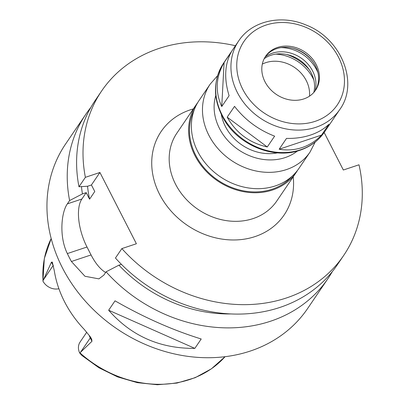 <?xml version="1.0" encoding="UTF-8"?>
<svg xmlns="http://www.w3.org/2000/svg" width="405" height="405" viewBox="0 0 405 405"><rect width="100%" height="100%" fill="white"/><g stroke="black" fill="none" stroke-linecap="round" stroke-linejoin="round"><path stroke-width="0.61" d="M234.541 106.353C245.01 119.905 258.37 129.838 274.62 136.151L267.27 146.974C249.48 142.924 236.12 132.987 227.19 117.172L234.541 106.353M221.748 106.54C215.014 91.738 215.789 77.087 224.081 62.578L231.432 51.759C224.679 64 223.899 78.656 229.098 95.722L221.748 106.54L224.081 62.578M267.27 146.974L227.19 117.172M321.57 135.067C315.976 140.894 309.491 145.061 302.115 147.552C294.718 149.992 287.064 150.549 279.156 149.227L286.507 138.409C295.184 138.601 303.224 137.472 310.625 135.027C317.996 132.541 324.096 128.947 328.921 124.249L321.57 135.067L279.156 149.227M197.726 102.581A60.386 51.157 34.2 0 0 196.283 104.581A60.386 51.157 34.2 0 0 204.52 169.503A60.386 51.157 34.2 0 0 272.57 189.991A60.386 51.157 34.2 0 0 296.176 172.459A60.386 51.157 34.2 0 0 297.503 170.378M194.197 109.968A59.459 50.372 34.2 0 0 207.416 171.431A59.459 50.372 34.2 0 0 272.165 189.201A59.459 50.372 34.2 0 0 291.939 176.383M217.546 75.72L210.154 84.169L199.057 100.501A60.386 51.157 34.2 0 0 207.294 165.417A60.386 51.157 34.2 0 0 275.344 185.91A60.386 51.157 34.2 0 0 298.951 168.374L310.048 152.047L315.181 142.059M221.368 114.691A44.13 37.387 34.2 0 0 277.541 152.857M303.785 98.936A30.193 25.581 34.2 0 0 315.586 90.168A30.193 25.581 34.2 0 0 304.99 52.042A30.193 25.581 34.2 0 0 265.639 56.229A30.193 25.581 34.2 0 0 269.755 88.69A30.193 25.581 34.2 0 0 303.785 98.936M315.171 90.76A30.193 25.581 34.2 0 0 312.781 61.545A30.193 25.581 34.2 0 0 293.281 48.296A30.193 25.581 34.2 0 0 265.245 56.837M313.166 62.081A33.443 28.335 34.2 0 0 292.643 48.139M317.93 72.652A35.999 30.497 34.2 0 0 281.065 47.603M315.05 90.922A31.352 26.563 34.2 0 0 300.966 57.966A31.352 26.563 34.2 0 0 265.138 57.004M313.804 92.451A31.352 26.563 34.2 0 0 299.578 60.006A31.352 26.563 34.2 0 0 264.176 58.73M309.202 69.604A44.13 37.387 34.2 0 0 287.11 54.594M313.814 79.952A39.482 33.448 34.2 0 0 275.79 54.118M309.491 96.167A31.519 26.7 34.2 0 0 294.521 67.448A31.519 26.7 34.2 0 0 262.308 64.106M235.432 45.724A146.321 123.96 34.2 0 0 101.625 90.988A146.321 123.96 34.2 0 0 85.384 177.329L99.924 172.474L136.394 243.744L121.854 248.599A146.321 123.96 34.2 0 0 343.678 255.454A146.321 123.96 34.2 0 0 358.992 164.789L343.349 170.009L324.162 132.506M42.92 281.116L43.036 280.685A105.776 89.611 34.2 0 1 51.187 238.555L44.327 258.517L42.92 281.116A13.38 11.335 34.2 0 0 58.902 288.73M43.036 280.685L51.45 262.167L53.161 265.513A13.38 11.335 34.2 0 0 53.344 265.857M79.947 353.307L81.921 355.499L98.886 367.745L117.607 376.918L137.366 382.664L157.393 384.75L176.919 383.079L195.18 377.693L211.445 368.788L225.058 356.699A105.776 89.611 34.2 0 1 189.925 379.45A105.776 89.611 34.2 0 1 79.957 352.841L79.689 352.978L79.947 353.307M86.746 332.232L80.129 341.967A13.38 11.335 34.2 0 0 79.689 352.978M80.468 352.35L90.244 337.967L91.955 341.314L79.957 352.841M91.955 341.314L91.662 338.985L89.976 336.378L84.301 329.462A107.836 91.358 34.2 0 1 54.321 270.879L52.316 262.096L51.45 262.167M194.83 348.381C159.924 348.67 131.2 335.953 108.656 310.225L115.035 300.834C143.831 317.363 172.555 330.08 201.209 338.99L194.83 348.381L108.656 310.225M105.634 272.474A37.159 16.58 71.5 0 1 91.059 254.937L87.004 247.015A37.159 16.58 71.5 0 1 81.891 199.012L86.23 192.633L89.576 199.169L94.775 191.514L91.429 184.979L87.642 186.239L78.975 186.766L85.384 177.329M121.404 264.333L118.913 265.164L106.075 271.821L103.827 275.132L98.896 278.868L84.954 276.271L71.407 261.498A146.321 123.96 -145.8 0 1 67.351 253.576C58.938 236.647 61.302 212.24 67.357 203.867L69.604 200.551L82.443 193.899L86.23 192.633M121.854 248.599L115.445 258.036A146.321 123.96 34.2 0 0 337.264 264.89L343.678 255.454M91.429 184.979L99.924 172.474M90.801 107.502A146.321 123.96 34.2 0 0 85.845 114.215A146.321 123.96 34.2 0 0 69.604 200.551M106.075 271.821A146.321 123.96 34.2 0 0 270.692 321.17A146.321 123.96 34.2 0 0 327.893 278.68A146.321 123.96 34.2 0 0 332.308 271.598M85.845 114.215L65.564 144.058A146.321 123.96 34.2 0 0 85.521 301.366A146.321 123.96 34.2 0 0 250.411 351.013A146.321 123.96 34.2 0 0 307.613 308.529L327.893 278.68M81.456 186.619A134.232 113.719 34.2 0 0 82.443 193.899M87.551 186.249A127.742 108.221 34.2 0 0 89.576 199.169M101.625 90.988L95.216 100.425A146.321 123.96 34.2 0 0 78.975 186.766M118.913 265.164A134.232 113.719 34.2 0 0 230.85 313.936M196.283 104.581L176.863 133.159A60.386 51.157 34.2 0 0 185.1 198.08A60.386 51.157 34.2 0 0 253.15 218.568A60.386 51.157 34.2 0 0 276.757 201.037L296.176 172.459M193.332 108.925A74.323 62.962 34.2 0 0 158.795 192.739A74.323 62.962 34.2 0 0 255.069 236.571A74.323 62.962 34.2 0 0 293.225 176.798M210.154 84.169A60.386 51.157 34.2 0 0 218.386 149.091A60.386 51.157 34.2 0 0 286.441 169.579A60.386 51.157 34.2 0 0 310.048 152.047M215.764 95.524A51.096 43.289 34.2 0 0 232.262 144.924A51.096 43.289 34.2 0 0 285.16 157.58A51.096 43.289 34.2 0 0 297.422 151.014M300.611 149.764A61.084 51.749 34.2 0 0 324.491 132.025C318.543 140.631 310.397 146.691 300.059 150.209C274.139 159.479 239.542 145.689 224.507 120.381C212.853 100.202 212.503 81.197 223.444 63.367A61.084 51.749 34.2 0 0 231.776 129.033A61.084 51.749 34.2 0 0 300.611 149.764M315.87 127.307A61.084 51.749 34.2 0 0 339.749 109.573C359.407 82.807 340.98 38.095 305.821 24.918C281.019 14.281 251.692 21.014 238.702 40.91A61.084 51.749 34.2 0 0 247.035 106.581A61.084 51.749 34.2 0 0 315.87 127.307M315.232 121.308A56.437 47.815 34.2 0 0 319.793 35.296A56.437 47.815 34.2 0 0 236.814 62.998A56.437 47.815 34.2 0 0 315.232 121.308M43.391 279.895L53.161 265.513A6.966 2.01 -27.1 0 0 53.242 265.391M89.247 335.411A13.38 11.335 34.2 0 0 90.244 337.967A6.966 2.01 152.9 0 0 90.583 337.223M91.059 254.937L71.407 261.498M87.004 247.015L67.351 253.576M81.891 199.012L67.357 203.867M324.491 132.025L339.749 109.573M223.444 63.367L238.702 40.91"/></g></svg>
